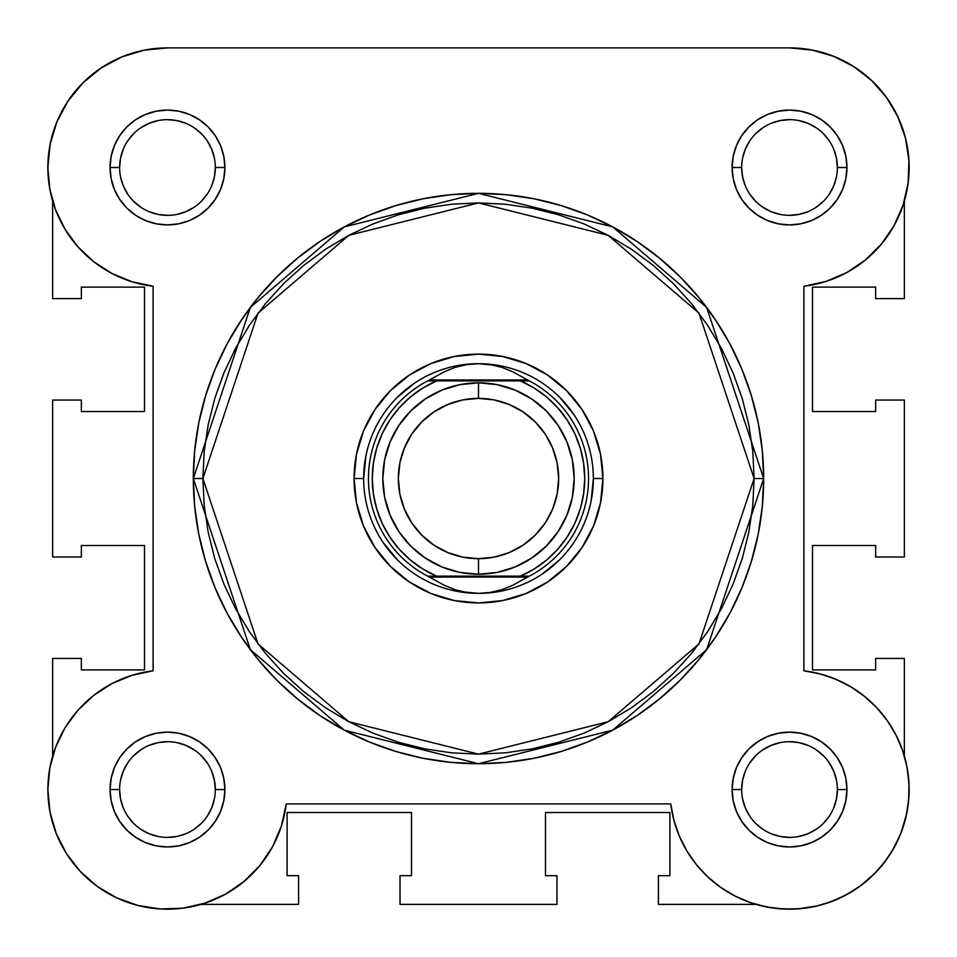 <?xml version="1.0" encoding="UTF-8"?>
<svg xmlns="http://www.w3.org/2000/svg" width="957" height="957" viewBox="0 0 957 957"><rect width="100%" height="100%" fill="white"/><g stroke="black" fill="none" stroke-linecap="round" stroke-linejoin="round"><path stroke-width="1.44" d="M812.864 50.171L789.525 47.874L167.475 47.874L144.136 50.171L121.695 56.989L101.011 68.043L82.888 82.912L68.007 101.047L56.953 121.73L50.147 144.16L47.85 167.499A119.625 119.625 0 0 1 167.475 47.874L167.403 47.874M144.567 50.087L137.09 51.798M122.508 56.654L114.122 60.435M102.112 67.313L94.097 73.019M84.144 81.68L77.134 89.097M69.251 99.229L63.676 108.033M57.994 119.302L54.166 129.147M50.781 141.169L48.903 151.673L50.781 141.169M47.898 164.006L48.125 175.705L47.898 164.006M49.274 185.885L51.702 197.632M49.92 767.394L49.345 770.672M47.874 786.989L47.898 793.102M49.333 808.366L50.326 813.785M56.068 833.128L57.205 835.928M65.076 851.407L68.39 856.575M77.948 868.884L81.393 872.628L77.948 868.884M96.561 885.895L99.899 888.263M114.027 896.577L119.625 899.197M134.758 904.616L139.076 905.765L134.758 904.616M158.982 908.875L163.803 909.126L158.982 908.875M179.569 908.564L185.694 907.786L179.569 908.564M756.03 904.389L658.416 904.389L658.416 875.679L669.9 875.679L669.9 812.517L545.49 812.517L669.9 812.517L669.9 875.679L658.416 875.679L658.416 904.389L756.03 904.389L771.306 907.786M777.431 908.564L793.197 909.126M798.018 908.875L817.924 905.765M822.242 904.616L837.375 899.197M842.973 896.577L857.101 888.263M860.439 885.895L875.607 872.628L860.439 885.895M879.052 868.884L888.61 856.575L879.052 868.884M891.924 851.407L899.795 835.928M900.932 833.128L906.674 813.785M907.667 808.366L909.102 793.102L907.667 808.366M909.126 786.989L907.655 770.672L909.126 786.989M907.08 767.394L904.365 756.054L904.365 658.44L904.365 756.054M904.365 201.006L905.298 197.632L904.365 201.006M907.726 185.885L908.875 175.705M909.102 164.006L908.097 151.673M906.219 141.169L902.834 129.147M899.006 119.302L893.324 108.033L899.006 119.302M887.749 99.229L879.866 89.097L887.749 99.229M872.856 81.68L862.903 73.031L872.856 81.68M854.888 67.313L842.878 60.435M834.492 56.654L819.91 51.798M200.97 904.389L298.584 904.389L200.97 904.389M52.635 658.44L52.635 756.054L52.635 658.44L81.345 658.44L52.635 658.44M81.345 669.924L81.345 658.44L81.345 669.924L144.507 669.924L81.345 669.924M144.507 545.514L144.507 669.924L144.507 545.514L81.345 545.514L81.345 556.998L52.635 556.998L52.635 400.05L52.635 556.998L81.345 556.998L81.345 545.514L144.507 545.514M81.345 400.05L52.635 400.05L81.345 400.05L81.345 411.534L81.345 400.05M144.507 411.534L81.345 411.534L144.507 411.534L144.507 287.124L81.345 287.124L81.345 298.608L52.635 298.608L52.635 201.006L52.635 298.608L81.345 298.608L81.345 287.124L144.507 287.124L144.507 411.534M904.365 200.994L904.365 298.608L875.655 298.608L904.365 298.608L904.365 200.994M875.655 287.124L875.655 298.608L875.655 287.124L812.493 287.124L875.655 287.124M812.493 411.534L812.493 287.124L812.493 411.534L875.655 411.534L875.655 400.05L904.365 400.05L904.365 556.998L875.655 556.998L904.365 556.998L904.365 400.05L875.655 400.05L875.655 411.534L812.493 411.534M875.655 545.514L875.655 556.998L875.655 545.514L812.493 545.514L875.655 545.514M812.493 545.514L812.493 669.924L875.655 669.924L875.655 658.44L904.365 658.44L875.655 658.44L875.655 669.924L812.493 669.924L812.493 545.514M545.49 812.517L545.49 875.679L556.974 875.679L556.974 904.389L400.026 904.389L556.974 904.389L556.974 875.679L545.49 875.679L545.49 812.517M400.026 875.679L400.026 904.389L400.026 875.679L411.51 875.679L400.026 875.679M411.51 812.517L411.51 875.679L411.51 812.517L287.1 812.517L287.1 875.679L298.584 875.679L298.584 904.389L298.584 875.679L287.1 875.679L287.1 812.517L411.51 812.517M837.375 167.523L837.375 167.499A47.85 47.85 0 0 0 789.525 119.649A47.85 47.85 0 0 0 741.675 167.499L732.105 167.499A57.42 57.42 0 0 1 789.525 110.079A57.42 57.42 0 0 1 846.945 167.499L837.375 167.499A47.85 47.85 0 0 1 789.525 215.349A47.85 47.85 0 0 1 741.675 167.499A47.85 47.85 0 0 1 789.525 119.649A47.85 47.85 0 0 1 837.375 167.499L836.454 158.168L833.738 149.196M215.325 789.573L215.325 789.549A47.85 47.85 0 0 0 167.475 741.699A47.85 47.85 0 0 0 119.625 789.549L110.055 789.549A57.42 57.42 0 0 1 167.475 732.129A57.42 57.42 0 0 1 224.895 789.549L215.325 789.549A47.85 47.85 0 0 1 167.475 837.399A47.85 47.85 0 0 1 119.625 789.549A47.85 47.85 0 0 1 167.475 741.699A47.85 47.85 0 0 1 215.325 789.549L214.404 780.218L211.688 771.246M741.675 789.573L741.675 789.549A47.85 47.85 0 0 0 789.525 837.399A47.85 47.85 0 0 0 837.375 789.549A47.85 47.85 0 0 0 789.525 741.699A47.85 47.85 0 0 0 741.675 789.549L732.105 789.549A57.42 57.42 0 0 1 789.525 732.129A57.42 57.42 0 0 1 846.945 789.549L837.375 789.549A47.85 47.85 0 0 1 789.525 837.399A47.85 47.85 0 0 1 741.675 789.549A47.85 47.85 0 0 1 789.525 741.699A47.85 47.85 0 0 1 837.375 789.549L836.454 798.892L833.738 807.864M119.625 167.523L119.625 167.499A47.85 47.85 0 0 0 167.475 215.349A47.85 47.85 0 0 0 215.325 167.499A47.85 47.85 0 0 0 167.475 119.649A47.85 47.85 0 0 0 119.625 167.499L110.055 167.499A57.42 57.42 0 0 1 167.475 110.079A57.42 57.42 0 0 1 224.895 167.499L215.325 167.499A47.85 47.85 0 0 1 167.475 215.349A47.85 47.85 0 0 1 119.625 167.499A47.85 47.85 0 0 1 167.475 119.649A47.85 47.85 0 0 1 215.325 167.499L214.404 176.842L211.688 185.814M602.91 478.524L593.34 478.524L602.91 478.524L600.518 502.796L593.436 526.135L581.94 547.643L566.472 566.496L547.619 581.976L526.111 593.472L502.772 600.553L478.5 602.934L454.228 600.553L430.889 593.472L409.381 581.976L390.528 566.496L375.06 547.643L363.564 526.135L356.483 502.796L354.09 478.524A124.41 124.41 0 0 1 478.5 354.114A124.41 124.41 0 0 1 602.91 478.524A124.41 124.41 0 0 1 478.5 602.934A124.41 124.41 0 0 1 354.09 478.524L356.483 454.252L363.564 430.913L375.06 409.405L390.528 390.552L409.381 375.084L430.889 363.588L454.228 356.506L478.5 354.114L502.772 356.506L526.111 363.588L547.619 375.084L566.472 390.552L581.94 409.405L593.436 430.913L600.518 454.252L602.91 478.524M363.66 478.524L354.09 478.524L363.66 478.524L365.861 456.118M193.314 478.524L250.351 649.636L344.293 730.167L478.5 763.71L612.707 730.167L706.649 649.636L763.686 478.524L754.116 478.524L698.993 643.894L608.197 721.722L478.5 754.14L348.803 721.722L258.007 643.894L202.884 478.524L193.314 478.524L194.69 450.58L198.793 422.886L205.599 395.743L215.026 369.39L226.988 344.089L241.379 320.093L258.043 297.603L276.848 276.872L297.579 258.079L320.057 241.403L344.065 227.012L369.366 215.05L395.72 205.623L422.862 198.817L450.544 194.714L478.5 193.338L506.456 194.714L534.138 198.817L561.28 205.623L587.634 215.05L612.935 227.012L636.943 241.403L659.421 258.079L680.152 276.872L698.957 297.603L715.621 320.093L730.012 344.089L741.974 369.39L751.401 395.743L758.207 422.886L762.31 450.58L763.686 478.524A285.186 285.186 0 0 1 478.5 763.71A285.186 285.186 0 0 1 193.314 478.524A285.186 285.186 0 0 1 478.5 193.338A285.186 285.186 0 0 1 763.686 478.524L762.31 506.48L758.207 534.162L751.401 561.316L741.974 587.67L730.012 612.958L715.621 636.967L698.957 659.445L680.152 680.188L659.421 698.981L636.943 715.657L612.935 730.035L587.634 742.01L561.28 751.436L534.138 758.231L506.456 762.346L478.5 763.71L450.544 762.346L422.862 758.231L395.72 751.436L369.366 742.01L344.065 730.035L320.057 715.657L297.579 698.981L276.848 680.188L258.043 659.445L241.379 636.967L226.988 612.958L215.026 587.67L205.599 561.316L198.793 534.162L194.69 506.48L193.314 478.524L202.884 478.524L204.212 505.547L208.183 532.295L214.751 558.541L223.866 583.997L235.434 608.449L249.334 631.656L265.448 653.38L283.607 673.417L303.656 691.588L325.38 707.69L348.575 721.602L373.027 733.17L398.495 742.273L424.729 748.853L451.489 752.812L478.5 754.14L505.511 752.812L532.271 748.853L558.505 742.273L583.973 733.17L608.425 721.602L631.62 707.69L653.344 691.588L673.393 673.417L691.552 653.38L707.666 631.656L721.566 608.449L733.134 583.997L742.249 558.541L748.817 532.295L752.788 505.547L754.116 478.524L752.788 451.513L748.817 424.752L742.249 398.519L733.134 373.051L721.566 348.599L707.666 325.404L691.552 303.68L673.393 283.643L653.344 265.472L631.62 249.358L608.425 235.458L583.973 223.89L558.505 214.775L532.271 208.207L505.511 204.236L478.5 202.908L451.489 204.236L424.729 208.207L398.495 214.775L373.027 223.89L348.575 235.458L325.38 249.358L303.656 265.472L283.607 283.643L265.448 303.68L249.334 325.404L235.434 348.599L223.866 373.051L214.751 398.519L208.183 424.752L204.212 451.513L202.884 478.524L258.007 313.154L348.803 235.338L478.5 202.908L608.197 235.338L698.993 313.154L754.116 478.524L763.686 478.524L706.649 307.412L612.707 226.893L478.5 193.338L344.293 226.893L250.351 307.412L193.314 478.524M259.981 865.403L272.578 846.694L281.43 825.951L286.239 803.904A119.625 119.625 0 0 1 160.286 908.959A119.625 119.625 0 0 1 153.12 670.797L131.934 675.331L111.921 683.609L93.726 695.356L77.96 710.202L65.112 727.643L55.626 747.118L49.812 767.981L47.85 789.549L49.979 812.003L56.284 833.667L66.535 853.752L80.388 871.564L97.327 886.445L116.754 897.893L137.999 905.489L160.286 908.959L182.823 908.193L204.822 903.193L225.493 894.173L244.095 881.421L259.981 865.403L272.578 846.694L281.43 825.951L286.239 803.904L670.761 803.904L673.919 820.305L679.338 836.107L686.887 851.012L696.457 864.709L707.833 876.935L720.8 887.462L735.108 896.087L750.467 902.618L766.605 906.961L783.185 909.006L799.885 908.731L816.381 906.123L832.351 901.243L847.495 894.197L861.503 885.093L874.112 874.136L885.069 861.539L894.161 847.519L901.219 832.387L906.1 816.405L908.695 799.908L908.983 783.209L906.937 766.629L902.595 750.503L896.051 735.132L887.438 720.824L876.911 707.857L864.673 696.481L850.976 686.923L836.083 679.362L820.281 673.955L803.88 670.797L803.88 286.263L825.915 281.454L846.658 272.601L865.379 260.005L881.385 244.131L894.137 225.517L903.169 204.846L908.157 182.859L908.935 160.309L905.466 138.023L897.869 116.79L886.421 97.351L871.528 80.412L853.728 66.559L833.631 56.307L811.979 50.003L789.525 47.874L811.979 50.003M49.812 189.079L47.85 167.499L49.812 189.079L55.626 209.942L65.112 229.405L77.96 246.858L93.726 261.692L111.921 273.451L131.934 281.729L153.12 286.263L153.12 670.797L131.934 675.331L111.921 683.609M741.675 167.487L741.675 167.499A47.85 47.85 0 0 0 789.525 215.349A47.85 47.85 0 0 0 837.375 167.499L846.945 167.499A57.42 57.42 0 0 1 789.525 224.919A57.42 57.42 0 0 1 732.105 167.499L733.206 156.302L736.471 145.524L741.783 135.607L748.924 126.898L757.621 119.757L767.55 114.457L778.328 111.191L789.525 110.079L800.722 111.191L811.5 114.457L821.429 119.757L830.126 126.898L837.267 135.607L842.579 145.524L845.844 156.302L846.945 167.499L845.844 178.708L842.579 189.474L837.267 199.403L830.126 208.1L821.429 215.241L811.5 220.553L800.722 223.818L789.525 224.919L778.328 223.818L767.55 220.553L757.621 215.241L748.924 208.1L741.783 199.403L736.471 189.474L733.206 178.708L732.105 167.499L741.675 167.499L742.596 176.842L745.312 185.814M119.625 789.537L119.625 789.549A47.85 47.85 0 0 0 167.475 837.399A47.85 47.85 0 0 0 215.325 789.549L224.895 789.549A57.42 57.42 0 0 1 167.475 846.969A57.42 57.42 0 0 1 110.055 789.549L111.156 778.352L114.421 767.574L119.733 757.657L126.874 748.948L135.571 741.807L145.5 736.507L156.278 733.241L167.475 732.129L178.672 733.241L189.45 736.507L199.379 741.807L208.076 748.948L215.217 757.657L220.529 767.574L223.794 778.352L224.895 789.549L223.794 800.758L220.529 811.524L215.217 821.453L208.076 830.15L199.379 837.291L189.45 842.603L178.672 845.868L167.475 846.969L156.278 845.868L145.5 842.603L135.571 837.291L126.874 830.15L119.733 821.453L114.421 811.524L111.156 800.758L110.055 789.549L119.625 789.549L120.546 798.892L123.262 807.864M837.375 789.549L846.945 789.549A57.42 57.42 0 0 1 789.525 846.969A57.42 57.42 0 0 1 732.105 789.549L733.206 778.352L736.471 767.574L741.783 757.657L748.924 748.948L757.621 741.807L767.55 736.507L778.328 733.241L789.525 732.129L800.722 733.241L811.5 736.507L821.429 741.807L830.126 748.948L837.267 757.657L842.579 767.574L845.844 778.352L846.945 789.549L845.844 800.758L842.579 811.524L837.267 821.453L830.126 830.15L821.429 837.291L811.5 842.603L800.722 845.868L789.525 846.969L778.328 845.868L767.55 842.603L757.621 837.291L748.924 830.15L741.783 821.453L736.471 811.524L733.206 800.758L732.105 789.549L741.675 789.549L742.596 780.218L745.312 771.246M215.325 167.499L224.895 167.499A57.42 57.42 0 0 1 167.475 224.919A57.42 57.42 0 0 1 110.055 167.499L111.156 156.302L114.421 145.524L119.733 135.607L126.874 126.898L135.571 119.757L145.5 114.457L156.278 111.191L167.475 110.079L178.672 111.191L189.45 114.457L199.379 119.757L208.076 126.898L215.217 135.607L220.529 145.524L223.794 156.302L224.895 167.499L223.794 178.708L220.529 189.474L215.217 199.403L208.076 208.1L199.379 215.241L189.45 220.553L178.672 223.818L167.475 224.919L156.278 223.818L145.5 220.553L135.571 215.241L126.874 208.1L119.733 199.403L114.421 189.474L111.156 178.708L110.055 167.499L119.625 167.499L120.546 158.168L123.262 149.196M908.935 160.309L908.157 182.859L903.169 204.846L894.137 225.517L881.385 244.131M865.379 260.005L846.658 272.601L825.915 281.454L803.88 286.263L803.88 670.797L820.281 673.955L836.083 679.362M906.937 766.629L908.983 783.209M908.695 799.908L906.1 816.405L901.219 832.387M832.351 901.243L816.381 906.123M799.885 908.731L783.185 909.006L766.605 906.961L750.467 902.618L735.108 896.087M707.833 876.935L696.457 864.709M686.887 851.012L679.338 836.107L673.919 820.305L670.761 803.904A119.625 119.625 0 0 0 794.322 909.078A119.625 119.625 0 0 0 909.054 794.346A119.625 119.625 0 0 0 803.88 670.797M66.535 853.752L56.284 833.667L49.979 812.003M49.812 767.981L55.626 747.118M77.96 710.202L93.726 695.356M131.934 281.729L111.921 273.451M77.96 246.858L65.112 229.405M56.953 121.73L68.007 101.047L82.888 82.912L101.011 68.043L121.695 56.989M383.015 542.332L397.299 559.737M456.094 591.163L478.5 593.364L466.765 592.455L455.269 589.751L444.275 585.289L427.671 576.138L436.595 576.138L422.874 569.032L410.326 559.989L399.225 549.234L389.798 536.985L382.25 523.491L376.747 509.04L373.397 493.944L372.273 478.524L373.397 463.104L376.747 448.02L382.25 433.569L389.798 420.075L399.225 407.826L410.326 397.059L422.874 388.028L436.595 380.91L520.405 380.91L534.126 388.028L546.674 397.059L557.775 407.826L567.202 420.075L574.75 433.569L580.253 448.02L583.603 463.104L584.727 478.524L583.603 493.944L580.253 509.04L574.75 523.491L567.202 536.985L557.775 549.234L546.674 559.989L534.126 569.032L520.405 576.138L436.595 576.138L529.329 576.138L527.451 577.095L429.549 577.095L527.451 577.095L512.725 585.289L501.731 589.751L490.235 592.455L478.5 593.364A114.84 114.84 0 0 0 593.34 478.524A114.84 114.84 0 0 0 478.5 363.684A114.84 114.84 0 0 1 593.34 478.524A114.84 114.84 0 0 1 478.5 593.364L466.765 592.455L455.269 589.751L444.275 585.289L427.671 576.138A110.055 110.055 0 0 1 427.671 380.91L529.329 380.91L512.725 371.771L501.731 367.309L490.235 364.593L478.5 363.684L466.765 364.593L455.269 367.309L444.275 371.771L429.549 379.953L527.451 379.953L429.549 379.953L427.671 380.91L444.275 371.771L455.269 367.309L466.765 364.593L478.5 363.684L490.235 364.593L501.731 367.309L512.725 371.771L529.329 380.91A110.055 110.055 0 0 1 529.329 576.138L512.725 585.289L501.731 589.751L490.235 592.455L478.5 593.364A114.84 114.84 0 0 1 363.66 478.524A114.84 114.84 0 0 1 478.5 363.684A114.84 114.84 0 0 0 363.66 478.524A114.84 114.84 0 0 0 478.5 593.364M542.296 574.009L559.701 559.737M591.139 500.93L593.34 478.524M573.985 414.728L559.701 397.322M500.906 365.897L478.5 363.684M414.704 383.039L397.299 397.322M167.475 47.874L789.525 47.874A119.625 119.625 0 0 1 908.935 160.309A119.625 119.625 0 0 1 803.88 286.263M127.676 816.13L133.645 823.391M140.882 829.324L149.16 833.762L158.144 836.478M167.463 837.399L176.806 836.478L185.79 833.762M194.044 829.348L201.305 823.391M207.25 816.154L211.688 807.864L214.404 798.892M207.274 762.98L201.305 755.719M194.068 749.774L185.79 745.347L176.806 742.62M167.487 741.699L158.144 742.62L149.16 745.347M140.906 749.762L133.645 755.719M127.7 762.956L123.262 771.246L120.546 780.218M127.676 140.93L133.645 133.669M140.882 127.724L149.16 123.297L158.144 120.57M167.463 119.649L176.806 120.57L185.79 123.297M194.044 127.712L201.305 133.669M207.25 140.906L211.688 149.196L214.404 158.168M207.274 194.08L201.305 201.341M194.068 207.274L185.79 211.712L176.806 214.428M167.487 215.349L158.144 214.428L149.16 211.712M140.906 207.298L133.645 201.341M127.7 194.104L123.262 185.814L120.546 176.842M749.726 762.98L755.695 755.719M762.932 749.774L771.21 745.347L780.194 742.62M789.513 741.699L798.856 742.62L807.84 745.347M816.094 749.762L823.355 755.719M829.3 762.956L833.738 771.246L836.454 780.218M829.324 816.13L823.355 823.391M816.118 829.324L807.84 833.762L798.856 836.478M789.537 837.399L780.194 836.478L771.21 833.762M762.956 829.348L755.695 823.391M749.75 816.154L745.312 807.864L742.596 798.892M749.726 194.08L755.695 201.341M762.932 207.274L771.21 211.712L780.194 214.428M789.513 215.349L798.856 214.428L807.84 211.712M816.094 207.298L823.355 201.341M829.3 194.104L833.738 185.814L836.454 176.842M829.324 140.93L823.355 133.669M816.118 127.724L807.84 123.297L798.856 120.57M789.537 119.649L780.194 120.57L771.21 123.297M762.956 127.712L755.695 133.669M749.75 140.906L745.312 149.196L742.596 158.168M153.12 670.797L153.12 286.263A119.625 119.625 0 0 1 47.85 167.499M286.239 803.904L670.761 803.904M478.5 382.824A95.7 95.7 0 0 1 574.2 478.524A95.7 95.7 0 0 1 478.5 574.224A95.7 95.7 0 0 0 574.2 478.524A95.7 95.7 0 0 0 478.5 382.824L478.5 398.375A80.161 80.161 0 0 1 558.661 478.524A80.161 80.161 0 0 1 478.5 558.685L478.5 574.224L497.173 572.394L515.117 566.939L531.673 558.098L546.172 546.196L558.075 531.697L566.915 515.153L572.358 497.197L574.2 478.524L572.358 459.862L566.915 441.907L558.075 425.363L546.172 410.852L531.673 398.961L515.117 390.109L497.173 384.666L478.5 382.824L459.827 384.666L441.883 390.109L425.327 398.961L410.828 410.852L398.925 425.363L390.085 441.907L384.642 459.862L382.8 478.524L384.642 497.197L390.085 515.153L398.925 531.697L410.828 546.196L425.327 558.098L441.883 566.939L459.827 572.394L478.5 574.224L478.5 558.685L462.865 557.141L447.828 552.584L433.964 545.179L421.822 535.214L411.845 523.06L404.44 509.208L399.882 494.171L398.339 478.524L399.882 462.889L404.44 447.852L411.845 434L421.822 421.846L433.964 411.881L447.828 404.476L462.865 399.906L478.5 398.375L494.135 399.906L509.172 404.476L523.036 411.881L535.178 421.846L545.155 434L552.56 447.852L557.118 462.889L558.661 478.524L557.118 494.171L552.56 509.208L545.155 523.06L535.178 535.214L523.036 545.179L509.172 552.584L494.135 557.141L478.5 558.685A80.161 80.161 0 0 1 398.339 478.524A80.161 80.161 0 0 1 478.5 398.375L478.5 382.824A95.7 95.7 0 0 0 382.8 478.524A95.7 95.7 0 0 0 478.5 574.224A95.7 95.7 0 0 1 382.8 478.524A95.7 95.7 0 0 1 478.5 382.824M427.671 380.91A110.055 110.055 0 0 0 427.671 576.138L436.595 576.138A106.227 106.227 0 0 1 436.595 380.91L431.236 380.91M529.329 576.138A110.055 110.055 0 0 0 529.329 380.91L520.405 380.91A106.227 106.227 0 0 1 520.405 576.138L525.764 576.138M434 380.91L431.451 380.91L434 380.91M523 576.138L525.549 576.138L523 576.138"/></g></svg>
